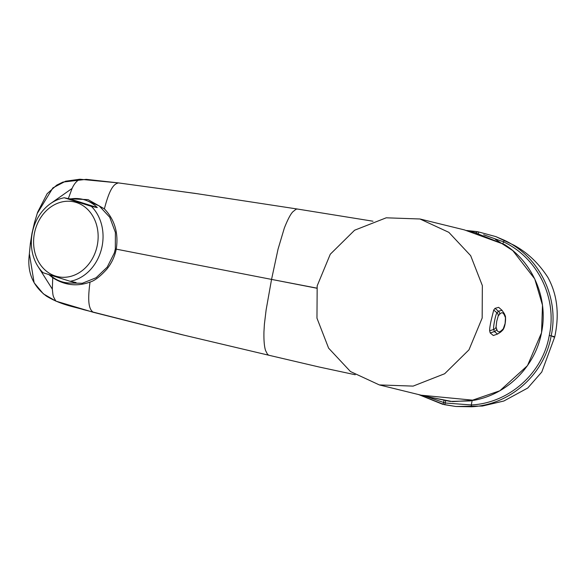 <?xml version="1.0" encoding="UTF-8"?>
<svg xmlns="http://www.w3.org/2000/svg" width="586" height="586" viewBox="0 0 586 586"><rect width="100%" height="100%" fill="white"/><g stroke="black" fill="none" stroke-linecap="round" stroke-linejoin="round"><path stroke-width="0.88" d="M37.152 213.626L52.887 187.894L65.61 181.206L79.857 179.228L118.46 182.92C114.973 183.872 110.366 185.703 104.389 208.865L88.068 199.628L69.111 198.779M37.629 212.227L34.449 222.753L35.365 222.79M68.181 198.991L72.085 188.443L50.579 203.576M50.132 275.076A42.536 35.548 -78.3 0 0 64.489 282.415L67.243 282.987L82.304 283.272L96.097 277.735L107.201 267.143L114.321 253.013L115.325 248.962L116.248 249.145C118.68 233.111 114.724 219.684 104.389 208.865M115.325 248.962L115.391 232.415L109.743 217.252L99.166 205.854L84.662 199.723L81.74 199.115A42.536 35.548 101.7 0 1 97.291 207.583L91.365 206.36A42.536 35.548 101.7 0 1 101.136 250.288A42.536 35.548 101.7 0 1 70.152 281.309L76.07 282.533A42.536 35.548 -78.3 0 1 64.489 282.415M70.152 281.309L43.02 272.717A42.536 35.548 101.7 0 1 33.248 228.796A42.536 35.548 101.7 0 1 64.233 197.768L70.152 198.998A42.536 35.548 101.7 0 1 81.74 199.115M35.321 229.595A38.28 31.996 101.7 0 1 76.283 202.47A38.28 31.996 101.7 0 1 96.419 248.94A38.28 31.996 101.7 0 1 55.458 276.057A38.28 31.996 101.7 0 1 35.321 229.595M91.365 206.36L64.233 197.768M70.152 198.998L97.291 207.583M118.526 182.927L195.673 193.475M193.871 193.204L297.454 209.041L296.047 209.217L292.729 211.912C290.466 214.3 287.66 219.684 284.335 228.049L278.035 249.197L271.552 279.405L316.77 288.107M72.085 188.443C74.063 183.982 76.649 180.906 79.857 179.228M316.762 288.158L271.552 279.405L316.755 288.209M495.346 239.352L512.816 250.632L534.732 278.885L542.497 305.174L541.537 332.614C548.54 299.153 533.187 262.579 504.561 244.538L474.55 232.51M504.561 244.538L464.339 229.88L419.986 218.988L386.225 217.809L354.603 230.225L330.284 254.221L317.173 285.88L316.967 318.176L328.614 348.157L350.45 371.531L379.362 384.929L421.092 395.176M379.362 384.929L413.115 386.108L444.664 373.736L468.976 349.827L482.168 318.037L482.344 285.594L470.668 255.664L448.847 232.349L419.986 218.988M502.026 310.302L498.664 307.342L495.031 308.346L493.72 310.031L491.185 320.249C490.043 325.567 489.53 329.076 489.654 330.782L490.204 332.951L493.339 335.522L497.485 334.071M489.654 330.782L493.712 329.449C492.943 327.772 495.653 313.942 496.979 312.799L498.4 311.21L502.034 310.316L504.297 313.62A3.545 3.406 156.4 0 1 504.531 315.444C503.22 312.367 501.601 311.964 499.675 314.25L498.247 315.905L496.708 321.362L496.056 327.054L496.73 329.244C497.602 332.24 499.228 332.636 501.594 330.438L503.271 328.834L505.125 323.435L505.462 317.678L504.531 315.444M501.594 330.438A3.545 3.421 47.4 0 1 500.612 332.115L497.565 334.042L494.408 331.566L493.712 329.449A3.545 3.428 161.3 0 0 496.056 327.054M541.537 332.614C535.355 366.213 507.351 394.341 474.001 400.289L421.261 395.213L432.505 397.748M474.001 400.289L452.67 401.63L431.714 397.564L450.202 401.432L470.412 400.912L499.821 390.781L527.495 365.627L541.589 332.628M264.396 324.219L266.132 309.862L271.552 279.405L116.248 249.145C114.805 256.456 111.67 263.129 106.842 269.179C100.243 276.438 94.639 280.738 90.024 282.078C77.088 286.796 64.658 285.345 52.733 277.727L52.33 289.125C53.136 295.93 52.498 295.476 55.934 301.138L93.086 312.228L181.264 334.525L268.952 355.27L267.553 354.42L265.546 350.479C264.301 346.553 263.766 340.393 263.942 331.976L264.396 324.219M29.359 253.657L34.127 282.782L43.386 293.864L55.934 301.138M93.174 312.257L93.086 312.228C90.281 309.738 86.779 305.914 90.024 282.078M29.329 254.163L30.34 243.673L31.344 243.791M52.33 289.125L37.958 266.425M49.019 274.709L52.733 277.727M425.121 396.121L445.235 403.014L471.283 404.955C509.241 403.153 542.892 372.967 549.258 335.47C557.528 298.369 537.802 257.745 503.301 241.769L483.684 234.766M552.752 336.782C555.836 337.177 555.308 336.869 551.17 335.851C544.606 374.058 510.516 404.838 471.591 406.772L455.864 406.494L442.591 404.259L418.55 394.532M466.954 230.54L478.191 231.836A1.773 0.571 -79.8 0 1 478.213 231.844L476.499 231.551A1.773 0.571 -80.8 0 0 476.477 231.551L466.947 230.54M478.235 231.844L495.837 236.612L504.268 240.223C539.332 256.558 559.564 297.622 551.17 335.851L549.258 335.47M493.72 310.031L496.979 312.799A3.545 3.435 42.4 0 1 498.247 315.905M495.031 308.346L498.4 311.21A3.545 3.435 41.2 0 1 499.675 314.25M490.204 332.951L494.408 331.566A3.545 3.428 162.5 0 0 496.73 329.244M500.612 332.115L502.29 330.555A3.545 3.421 47 0 0 503.271 328.834M504.297 313.62L505.242 315.817A3.545 3.413 156.9 0 1 505.462 317.678M502.956 243.52L504.268 240.223M442.591 404.259A1.773 0.571 -76.7 0 0 442.606 404.259A1.773 0.571 -76.7 0 0 443.58 402.633L443.976 400.59M495.99 236.671L513.995 245.226C527.422 252.551 538.702 263.253 547.837 277.325C557.286 294.436 559.586 314.294 554.73 336.906L541.779 372.007L527.774 388.013L503.857 401.014L482.439 406.039L455.864 406.494L444.298 404.648A1.773 0.571 -77.7 0 0 444.298 404.648A1.773 0.571 -77.7 0 0 445.235 403.014L445.66 400.868M471.591 406.772L471.283 404.955L472.133 400.641M478.506 233.353A1.773 0.571 -79.8 0 0 478.213 231.844L495.837 236.612M476.828 232.972A1.773 0.571 -80.8 0 0 476.499 231.551M198.456 193.885L118.497 182.913L86.281 179.345L62.936 182.078L56.776 185.095L47.122 193.732L37.629 212.213M34.449 222.753L32.032 233.133L30.34 243.673M297.454 209.041L372.989 221.215M474.513 232.503L476.674 232.935M505.242 315.817C506.084 318.235 505.352 327.918 502.29 330.555M474.741 232.554L466.72 230.481M268.952 355.27L318.923 366.961L355.219 374.747M29.3 254.536C27.059 272.109 32.794 285.997 46.521 296.186C61.34 305.116 74.876 306.888 83.52 309.65L184.268 335.243M444.298 404.648L418.492 394.503"/></g></svg>
